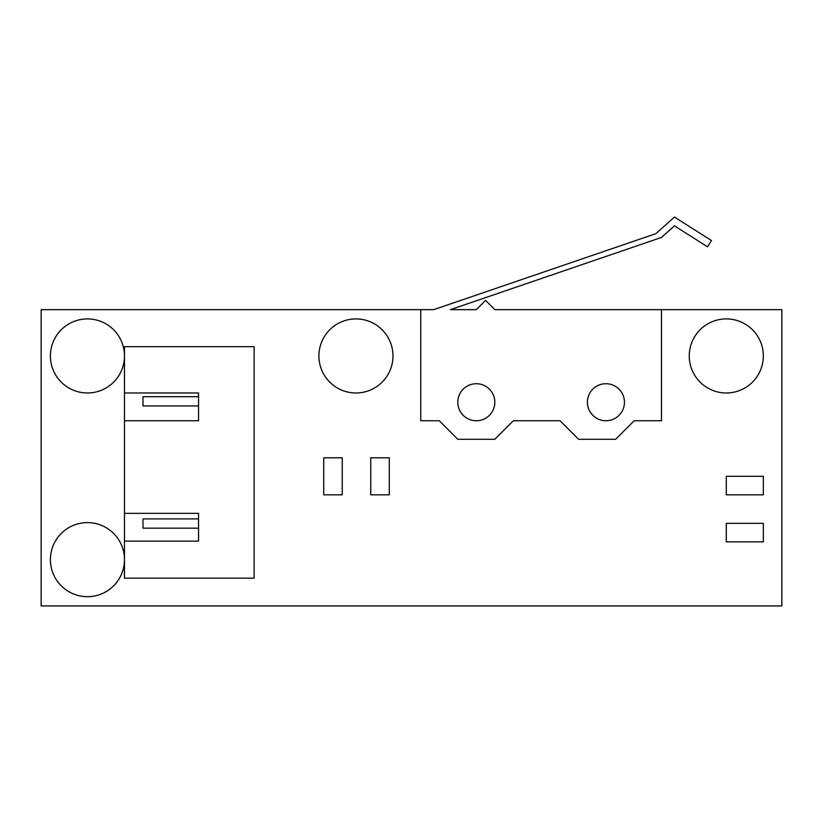 <?xml version="1.0" encoding="UTF-8"?>
<svg xmlns="http://www.w3.org/2000/svg" width="823" height="823" viewBox="0 0 823 823"><rect width="100%" height="100%" fill="white"/><g stroke="black" fill="none" stroke-linecap="round" stroke-linejoin="round"><path stroke-width="1.23" d="M661.486 309.654L494.829 309.654L485.57 300.395L476.311 309.654L450.387 309.654L661.486 237.436L674.449 225.841L707.513 246.818L711.484 240.563L674.449 217.066L655.931 233.639L433.721 309.654L41.15 309.654L41.15 605.934L781.85 605.934L781.85 309.654L661.486 309.654L661.486 420.759L634.152 420.759L615.635 439.276L578.6 439.276L560.082 420.759L513.346 420.759L494.829 439.276L457.794 439.276L439.276 420.759L420.759 420.759L420.759 309.654M763.333 355.947A37.035 37.035 0 0 0 707.78 323.871A37.035 37.035 0 0 0 707.78 388.024A37.035 37.035 0 0 0 763.333 355.947M392.983 355.947A37.035 37.035 0 0 0 337.43 323.871A37.035 37.035 0 0 0 337.43 388.024A37.035 37.035 0 0 0 392.983 355.947M124.479 355.947A37.035 37.035 0 0 0 68.926 323.871A37.035 37.035 0 0 0 68.926 388.024A37.035 37.035 0 0 0 124.479 355.947M124.479 559.64A37.035 37.035 0 0 0 68.926 527.564A37.035 37.035 0 0 0 68.926 591.716A37.035 37.035 0 0 0 124.479 559.64M726.298 476.311L763.333 476.311L763.333 494.829L726.298 494.829L726.298 476.311M342.245 494.829L323.727 494.829L323.727 457.794L342.245 457.794L342.245 494.829M370.762 494.829L370.762 457.794L389.279 457.794L389.279 494.829L370.762 494.829M726.298 523.346L763.333 523.346L763.333 541.863L726.298 541.863L726.298 523.346M124.479 420.759L124.479 392.983L198.549 392.983L198.549 420.759L124.479 420.759L124.479 513.346L198.549 513.346L198.549 541.123L124.479 541.123L124.479 513.346M124.479 392.983L124.479 346.689L254.101 346.689L254.101 578.158L124.479 578.158L124.479 541.123M624.451 402.241A18.518 18.518 0 0 0 596.675 386.203A18.518 18.518 0 0 0 596.675 418.279A18.518 18.518 0 0 0 624.451 402.241M494.829 402.241A18.518 18.518 0 0 0 467.053 386.203A18.518 18.518 0 0 0 467.053 418.279A18.518 18.518 0 0 0 494.829 402.241M198.549 528.16L142.996 528.16L142.996 518.902L198.549 518.902M198.549 405.945L142.996 405.945L142.996 396.686L198.549 396.686"/></g></svg>

